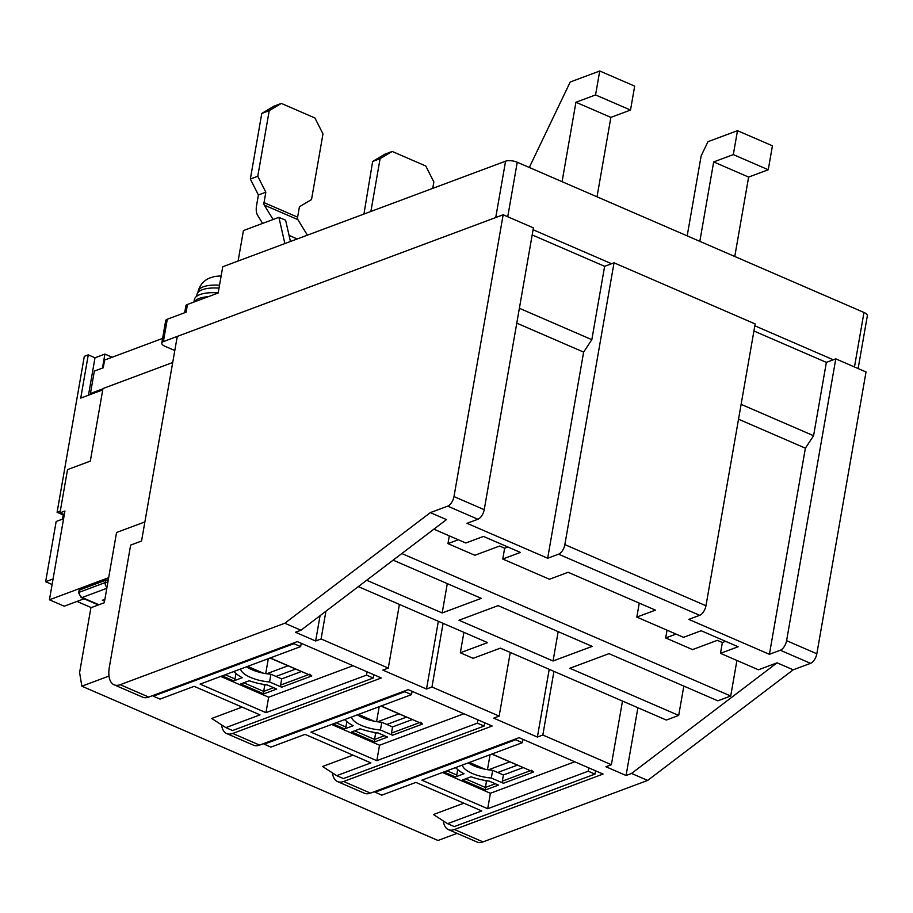 <?xml version="1.0" encoding="UTF-8"?>
<svg xmlns="http://www.w3.org/2000/svg" width="913" height="913" viewBox="0 0 913 913"><rect width="100%" height="100%" fill="white"/><g stroke="black" fill="none" stroke-linecap="round" stroke-linejoin="round"><path stroke-width="1.37" d="M62.506 519.132L63.339 514.304L59.984 512.855L67.528 469.613L90.319 461.111L102.975 388.539L172.705 362.518M114.136 684.807A25.37 12.679 -66.6 0 0 120.174 684.693L148.739 697.064A25.37 12.679 -66.6 0 1 142.69 697.178L114.136 684.807A25.37 12.679 -66.6 0 1 109.355 667.072L130.65 545.095L141.549 541.021L177.259 336.429L503.166 214.772L533.409 227.873L484.221 509.682A8.457 4.223 -66.6 0 1 477.921 519.246L447.69 506.144A8.457 4.223 -66.6 0 0 453.989 496.581L484.221 509.682M532.176 234.926L604.634 266.322L614.038 262.807L755.154 323.944L705.966 605.741A8.457 4.223 -66.6 0 1 699.666 615.316L558.562 554.18L547.663 558.242L583.635 352.11L591.829 339.67L604.634 266.322M753.921 330.997L826.368 362.381L835.783 358.866L866.026 371.968L816.838 653.776A8.457 4.223 -66.6 0 1 810.539 663.34L780.295 650.239L769.408 654.313L805.38 448.169L813.574 435.729L826.368 362.381M102.461 368.065L104.904 354.084L112.173 357.234M88.47 395.215L94.998 357.782L104.904 354.084M148.739 697.064L297.33 641.599L381.326 677.982L232.724 733.447A25.37 12.679 113.4 0 1 226.686 733.573L253.563 745.213A25.37 12.679 -66.6 0 0 259.6 745.099L408.202 689.635L492.187 726.018L343.596 781.482A25.37 12.679 113.4 0 1 337.559 781.596L364.435 793.249A25.37 12.679 -66.6 0 0 370.473 793.123L519.075 737.67L603.059 774.053L454.469 829.518A25.37 12.679 113.4 0 1 448.431 829.632L476.985 842.003A25.37 12.679 -66.6 0 0 483.023 841.889L647.659 780.432L793.203 669.811L810.539 663.34M835.783 358.866L786.595 640.675A8.457 4.223 113.4 0 1 780.295 650.239M813.574 435.729L741.116 404.345M769.408 654.313L688.767 619.379L699.666 615.316M614.038 262.807L564.862 544.605A8.457 4.223 113.4 0 1 558.562 554.18M591.829 339.67L519.371 308.274M547.663 558.242L467.022 523.309L477.921 519.246M503.166 214.772L453.989 496.581M120.174 684.693L284.81 623.237L430.354 512.615L447.69 506.144M108.658 577.689L49.439 599.784L64.937 511.006L59.984 512.855M433.88 529.175L465.813 543.007L483.456 536.422L520.41 552.433L502.766 559.018L549.466 579.253L568.103 572.291L655.454 610.135L636.818 617.097L683.517 637.32L701.161 630.735L738.115 646.746L720.471 653.331L758.441 669.788L777.077 662.827L793.203 669.811M430.354 512.615L446.48 519.6L300.936 630.232L284.81 623.237M777.077 662.827L631.534 773.448L647.659 780.432M631.534 773.448L626.078 775.491L605.924 766.749L611.379 764.717L542.836 735.022L537.392 737.065L493.705 718.143L499.16 716.1L431.963 686.998L426.519 689.03L382.844 670.108L388.287 668.076L321.091 638.963L315.647 640.994L295.481 632.264L300.936 630.232M448.431 829.632A25.37 12.679 113.4 0 1 443.307 820.924M805.38 448.169L738.526 419.204M583.635 352.11L516.781 323.145M49.439 599.784L64.23 606.198L84.076 598.78M463.907 632.355L460.335 652.784L473.105 658.319L500.347 648.15L666.319 720.049L678.701 715.427L569.849 668.27L608.982 653.662L717.835 700.819L730.708 696.014L736.917 660.453M678.701 715.427L683.826 686.085M626.078 775.491L637.902 707.735M667.038 630.187L665.68 637.947L692.556 649.588L717.321 640.344L722.366 642.524L720.471 653.331M722.366 642.524L725.595 641.325M639.26 603.116L636.818 617.097M458.315 539.766L447.963 543.623L474.851 555.275L499.616 546.031L504.649 548.211L502.766 559.018M504.649 548.211L507.879 547.001M510.264 652.441L499.16 716.1M431.963 686.998L443.079 623.328M549.215 669.309L537.392 737.065M622.483 701.058L611.379 764.717M542.836 735.022L553.94 671.363M337.559 781.596A25.37 12.679 113.4 0 1 332.435 772.889M226.686 733.573A25.37 12.679 113.4 0 1 221.562 724.854M320.064 615.693L315.647 640.994M399.403 604.406L388.287 668.076M321.091 638.963L325.93 611.231M438.343 621.285L426.519 689.03M447.963 543.623L449.322 535.863M358.318 586.614L487.576 642.615L460.335 652.784M730.708 696.014L401.834 553.54M393.126 560.148L481.311 598.346L442.177 612.954L366.684 580.257M458.977 620.235L498.11 605.627L592.183 646.381L553.05 660.989L458.977 620.235M447.302 583.612L442.177 612.954M676.031 634.079L665.68 637.947M558.174 631.648L553.05 660.989M174.794 350.535L165.15 346.358A8.457 3.173 9.9 0 1 161.772 343.06A8.457 3.173 9.9 0 1 163.381 341.599L495.736 217.545L505.574 161.19A8.457 3.173 9.9 0 1 517.249 162.252L863.972 312.463A8.457 3.173 9.9 0 1 867.35 315.761L858.14 368.555M91.665 394.028L90.444 393.492L102.929 388.824M533.078 229.734L611.562 263.731M754.823 325.793L833.307 359.79M184.666 312.725L185.853 305.923A8.457 3.173 9.9 0 1 187.462 304.463L218.173 293.005L222.749 266.756L505.574 161.19M161.772 343.06L165.687 320.668A8.457 3.173 9.9 0 1 167.296 319.219L186.115 312.189L187.462 304.463M171.621 317.598L177.213 315.51M90.444 393.492L94.347 371.1L103.26 367.768L104.607 360.053L162.582 338.415M238.11 261.015L243.429 230.567L278.899 217.328L284.867 243.566M278.899 217.328L285.621 220.238L290.448 241.489M529.3 167.467L570.203 82.022L599.738 70.997L634.683 86.13L630.506 110.062L595.561 94.929L599.738 70.997M597.022 196.809L610.877 117.389L575.932 102.256L562.077 181.676M687.147 235.851A16.913 8.457 -66.6 0 0 687.421 234.538L701.127 155.963L707.952 141.698L737.487 130.673L772.432 145.806L768.255 169.75L733.31 154.605L713.681 161.932L699.826 241.352M734.771 256.485L748.626 177.076L713.681 161.932M610.877 117.389L630.506 110.062M575.932 102.256L595.561 94.929M748.626 177.076L768.255 169.75M737.487 130.673L733.31 154.605M102.747 389.885L80.732 398.102L88.276 354.872L94.998 357.782M60.292 511.109L57.097 512.307L84.316 356.344L88.276 354.872M63.225 514.966L57.097 512.307M432.728 188.375L433.858 181.961L425.789 166.018L392.202 151.455L380.093 158.668L370.883 211.462M380.093 158.668L372.664 161.441L363.945 214.053M372.664 161.441L384.772 154.229L392.202 151.455M297.615 217.168L299.43 206.772L311.527 199.548L322.985 133.926L314.928 117.982L281.33 103.42L269.221 110.644L257.774 176.266L265.831 192.209L264.017 202.606L297.615 217.168A4.223 2.111 -66.6 0 0 297.866 219.622L264.268 205.071L273.113 219.485M307.396 235.155L297.866 219.622M264.268 205.071A4.223 2.111 113.4 0 1 264.017 202.606M265.831 192.209L258.402 194.983L256.587 205.379A16.913 8.457 -66.6 0 0 257.58 215.217L262.613 223.411M257.774 176.266L250.345 179.039L258.402 194.983M269.221 110.644L261.791 113.417L250.345 179.039M261.791 113.417L273.9 106.193L281.33 103.42M45.65 581.718L56.161 521.494L63.59 518.721L53.08 578.945L45.65 581.718L52.109 584.514M63.339 514.304L64.435 513.905M91.277 607.613L77 601.427M104.561 601.211L102.359 600.263L104.892 599.316M98.342 604.965L81.154 597.524L78.666 592.914L79.077 590.597A4.223 1.586 9.9 0 1 79.876 589.866L105.634 580.257A4.223 1.586 9.9 0 1 108.259 580.017M457.036 833.364L437.989 840.474L81.85 686.188L109.001 676.054M463.861 803.178L433.435 814.533L447.587 823.686L481.756 810.938L415.906 782.407L381.737 795.166L374.216 791.731M352.989 755.142L322.563 766.498L336.714 775.662L370.883 762.903L305.033 734.372L270.864 747.131L263.343 743.707M242.116 707.119L211.69 718.474L225.842 727.627L232.564 730.537L373.223 678.028L366.512 675.118L265.957 712.654L200.107 684.122L300.662 646.587L301.233 643.288M294.089 642.809L293.94 643.676L153.27 696.185L159.992 699.096L194.161 686.336L260.011 714.868L225.842 727.627M81.85 686.188L79.602 672.596L90.912 607.738L104.287 602.751L116.556 532.496L144.882 521.916M293.94 643.676L300.662 646.587M153.27 696.185L152.471 695.672M588.828 767.89L588.246 771.188L594.968 774.098L454.297 826.596L447.587 823.686M588.246 771.188L487.702 808.713L421.852 780.181L522.396 742.657L522.978 739.359M515.834 738.868L515.685 739.747L522.396 742.657M515.685 739.747L375.015 792.244M477.956 719.855L477.385 723.153L484.095 726.063L343.425 778.572L336.714 775.662M477.385 723.153L376.829 760.677L310.979 732.158L411.523 694.622L412.105 691.324M404.961 690.844L404.813 691.712L411.523 694.622M404.813 691.712L264.142 744.221M220.706 676.43L268.65 697.212L265.957 712.654M367.083 671.82L366.512 675.118M268.65 697.212L353.011 665.725M373.805 674.73L373.223 678.028M595.55 770.8L594.968 774.098M442.44 772.501L490.395 793.271L487.702 808.713M490.395 793.271L574.756 761.784M484.677 722.765L484.095 726.063M331.579 724.466L379.523 745.236L376.829 760.677M379.523 745.236L463.884 713.749M235.965 673.509L235.006 678.975A1.689 0.845 113.4 0 1 233.739 680.881L242.299 677.697A33.507 12.577 9.9 0 1 233.99 671.477M263.754 693.891L276.719 689.053L267.269 684.955A33.507 12.577 9.9 0 1 249.306 680.733L240.758 683.928L263.754 693.891L263.674 691.392L243.805 682.787M240.108 669.195L240.678 669.446A25.05 9.404 -170.1 0 0 269.575 681.965L281.672 687.204L311.801 675.951L270.008 658.033M275.977 676.43L295.584 669.115M497.722 772.489L517.329 765.174M457.698 769.568L456.751 775.034A1.689 0.845 113.4 0 1 455.484 776.952L464.032 773.756A33.507 12.577 9.9 0 1 455.735 767.536M485.499 789.95L498.464 785.112L489.014 781.026A33.507 12.577 9.9 0 1 471.051 776.792L462.492 779.987L485.499 789.95L485.419 787.451L465.55 778.846M461.841 765.254L462.423 765.505A25.05 9.404 -170.1 0 0 491.32 778.024L503.417 783.263L533.546 772.021L491.753 754.092M386.85 724.466L406.456 717.139M346.826 721.532L345.879 726.999A1.689 0.845 113.4 0 1 344.612 728.916L353.171 725.732A33.507 12.577 9.9 0 1 344.863 719.501M374.627 741.915L387.591 737.076L378.142 732.991A33.507 12.577 9.9 0 1 360.179 728.757L351.631 731.952L374.627 741.915L374.547 739.427L354.678 730.811M350.98 717.23L351.551 717.481A25.05 9.404 -170.1 0 0 380.447 729.989L392.544 735.227L422.673 723.986L380.881 706.057M270.237 657.942L311.801 675.951L309.735 674.193M308.446 674.684L280.599 685.07A1.689 1.324 69.5 0 0 281.672 687.204M280.599 685.07L281.672 678.895L270.921 674.239L269.575 681.965M246.521 666.798A25.05 9.404 -170.1 0 0 270.921 674.239M491.981 754.012L533.546 772.021L531.48 770.264M530.191 770.743L502.344 781.14A1.689 1.324 69.5 0 0 503.417 783.263M502.344 781.14L503.417 774.966L492.666 770.31L491.32 778.024M468.266 762.857A25.05 9.404 -170.1 0 0 492.666 770.31M381.109 705.977L422.673 723.986L420.608 722.229M419.318 722.708L391.472 733.105A1.689 1.324 69.5 0 0 392.544 735.227M391.472 733.105L392.544 726.931L381.794 722.274L380.447 729.989M357.394 714.833A25.05 9.404 -170.1 0 0 381.794 722.274M301.279 671.58L281.672 678.895M234.561 672.139L233.477 671.671M265.923 684.773L264.747 685.218L262.442 684.214M264.747 685.218L263.674 691.392L273.58 687.694M523.023 767.639L503.417 774.966M456.306 768.198L455.222 767.73M487.668 780.843L486.492 781.277L484.187 780.284M412.151 719.615L392.544 726.931M345.434 720.174L344.349 719.695M376.795 732.808L375.62 733.253L373.314 732.249M486.492 781.277L485.419 787.451L495.325 783.753M375.62 733.253L374.547 739.427L384.453 735.73M266.699 673.76L287.972 665.817M247.651 666.376L263.355 673.178M265.717 673.611L268.319 658.661M377.571 721.795L398.844 713.852M358.524 714.411L374.227 721.213M376.59 721.635L379.192 706.696M488.444 769.819L509.716 761.876M469.396 762.435L485.1 769.237M487.462 769.67L490.064 754.72M221.163 275.863L214.772 276.456L209.476 278.077C203.633 280.656 199.856 285.073 198.144 291.315L197.836 292.628M219.017 288.131A27.904 10.477 -170.1 0 0 196.957 294.545L196.66 296.303M193.933 302.055L194.355 299.658A29.593 11.116 9.9 0 1 199.993 294.557A29.593 11.116 9.9 0 1 218.196 292.89M194.309 301.918A29.593 11.116 9.9 0 1 199.319 298.414A29.593 11.116 9.9 0 1 208.358 296.668M786.595 640.675L816.838 653.776M564.862 544.605L705.966 605.741M232.724 733.447L259.6 745.099M343.596 781.482L370.473 793.123M454.469 829.518L483.023 841.889M507.731 216.758L517.249 162.252M863.972 312.463L854.465 366.969M163.381 341.599L167.296 319.219M297.227 238.955L289.079 235.417M78.666 592.914A4.223 1.586 9.9 0 1 79.477 592.183L79.876 589.866M105.634 580.257L105.235 582.574A4.223 1.586 9.9 0 1 107.848 582.334M106.981 587.31A4.223 3.298 69.5 0 1 105.235 582.574L79.477 592.183A4.223 3.298 -110.5 0 0 82.159 597.501A4.223 2.111 -66.6 0 1 81.154 597.524M98.912 604.76L82.159 597.501L106.81 588.303M222.19 675.882L233.739 680.881M443.935 771.942L455.484 776.952M333.062 723.906L344.612 728.916M235.006 678.975L225.237 674.741M456.751 775.034L446.982 770.8M345.879 726.999L336.11 722.776M219.531 285.233A27.299 10.248 -170.1 0 0 202.994 286.933A27.299 10.248 -170.1 0 0 198.144 291.315"/></g></svg>
